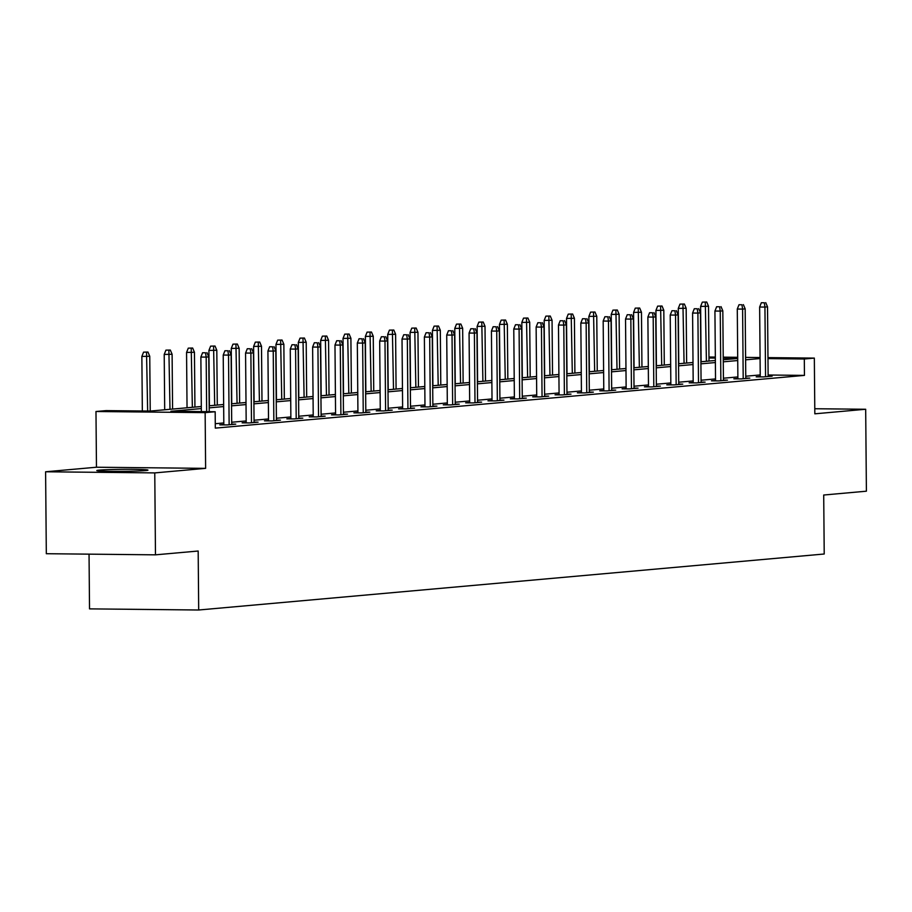 <?xml version="1.0" encoding="UTF-8"?>
<svg xmlns="http://www.w3.org/2000/svg" width="912" height="912" viewBox="0 0 912 912"><rect width="100%" height="100%" fill="white"/><g stroke="black" fill="none" stroke-linecap="round" stroke-linejoin="round"><path stroke-width="1.37" d="M99.374 470.113A25.582 1.003 -0.5 0 0 96.809 470.581A25.582 1.003 -0.5 0 0 116.656 471.379A25.582 1.003 -0.5 0 0 145.407 470.592A25.582 1.003 -0.5 0 0 147.972 470.125A25.582 1.003 -0.5 0 0 128.113 469.327A25.582 1.003 -0.5 0 0 99.374 470.113M89.045 554.154L89.524 608.874L198.691 610.003L824.22 554.006L823.707 495.022L866.4 491.192L865.682 409.26L814.781 408.736M198.691 610.003L198.178 551.019L155.473 554.838L46.318 553.709L45.6 471.778L154.766 472.906L205.622 468.358L205.143 412.634L95.977 411.506L106.009 410.617L150.263 411.073L201.301 406.501M205.622 468.358L96.467 467.229L45.6 471.778M96.467 467.229L95.977 411.506M155.473 554.838L154.766 472.906M201.313 408.565L170.909 411.278L215.164 411.745L215.312 428.127L804.452 375.391L768.121 375.014M760.084 358.541L760.198 374.935L745.765 376.223M737.876 376.93L723.41 378.218M715.521 378.925L701.054 380.224M693.177 380.931L678.71 382.219M670.822 382.926L656.355 384.226M648.478 384.932L634.011 386.221M626.122 386.927L611.656 388.227M603.767 388.934L589.312 390.222M581.423 390.929L566.956 392.228M559.067 392.935L544.601 394.223M536.723 394.93L522.257 396.23M514.368 396.937L499.901 398.225M492.024 398.932L477.557 400.231M469.669 400.938L455.202 402.238M447.313 402.933L432.847 404.233M424.969 404.939L410.503 406.239M402.614 406.934L388.147 408.234M380.27 408.941L365.803 410.24M357.914 410.936L343.448 412.235M335.559 412.942L321.104 414.242M313.215 414.949L298.748 416.237M290.86 416.944L276.393 418.243M268.516 418.95L254.049 420.238M246.16 420.945L231.694 422.245M223.816 422.951L215.278 423.715M223.828 424.49L219.781 424.855L227.156 424.935L235.752 424.16L231.716 424.114M246.172 422.495L242.136 422.849L249.512 422.929L258.107 422.165L254.06 422.119M268.527 420.489L264.491 420.854L271.867 420.934L280.463 420.158L276.416 420.113M290.882 418.494L286.835 418.847L294.211 418.927L302.807 418.163L298.76 418.118M313.226 416.488L309.191 416.852L316.567 416.932L325.162 416.157L321.115 416.111M335.582 414.493L331.535 414.846L338.911 414.926L347.506 414.151L343.471 414.116M357.926 412.486L353.89 412.851L361.266 412.919L369.862 412.156L365.815 412.11M380.281 410.491L376.234 410.845L383.61 410.924L392.206 410.149L388.17 410.115M402.625 408.485L398.59 408.85L405.965 408.918L414.561 408.154L410.514 408.109M424.981 406.49L420.945 406.843L428.321 406.923L436.916 406.148L432.869 406.114M447.336 404.483L443.289 404.848L450.665 404.917L459.26 404.153L455.213 404.107M469.68 402.488L465.644 402.842L473.02 402.922L481.616 402.146L477.569 402.112M492.035 400.482L487.988 400.847L495.364 400.915L503.96 400.151L499.924 400.106M514.379 398.476L510.344 398.84L517.72 398.92L526.315 398.145L522.268 398.111M536.735 396.481L532.688 396.845L540.064 396.914L548.671 396.15L544.624 396.104M559.079 394.474L555.043 394.839L562.419 394.919L571.015 394.144L566.968 394.109M581.434 392.479L577.399 392.844L584.774 392.912L593.37 392.149L589.323 392.103M603.79 390.473L599.743 390.838L607.118 390.917L615.714 390.142L611.678 390.108M626.134 388.478L622.098 388.843L629.474 388.911L638.069 388.147L634.022 388.102M648.489 386.471L644.442 386.836L651.818 386.916L660.413 386.141L656.378 386.107M670.833 384.476L666.797 384.841L674.173 384.91L682.769 384.146L678.722 384.1M693.188 382.47L689.153 382.835L696.529 382.915L705.124 382.139L701.077 382.105M715.544 380.475L711.497 380.84L718.873 380.908L727.468 380.144L723.421 380.099M737.888 378.469L733.852 378.833L741.228 378.913L749.824 378.138L745.777 378.104M760.243 376.474L756.196 376.838L763.572 376.907L772.168 376.143L768.132 376.097M767.961 357.618L814.336 358.097L814.826 413.82L865.682 409.26M814.336 358.097L804.304 358.997L767.972 358.621M804.452 375.391L804.304 358.997M215.164 411.745L205.143 412.634M708.955 357.014L715.339 357.082M723.227 357.162L737.705 357.31M745.594 357.39L760.072 357.538M737.717 358.313L723.239 358.165M715.339 358.085L708.966 358.017M209.19 405.794L223.645 404.495M231.534 403.788L246.001 402.5M253.889 401.793L268.356 400.493M276.233 399.787L290.7 398.498M298.589 397.792L313.055 396.492M320.933 395.785L335.399 394.497M343.288 393.79L357.755 392.491M365.644 391.784L380.11 390.496M387.988 389.789L402.454 388.489M410.343 387.782L424.81 386.494M432.687 385.787L447.154 384.488M455.042 383.781L469.509 382.493M477.398 381.786L491.853 380.486M499.742 379.78L514.208 378.491M522.097 377.785L536.564 376.485M544.441 375.778L558.908 374.49M566.797 373.783L581.263 372.484M589.141 371.777L603.607 370.489M611.496 369.782L625.963 368.482M633.851 367.775L648.318 366.487M656.195 365.78L670.662 364.481M678.551 363.774L693.017 362.486M700.895 361.779L715.361 360.479M723.25 359.773L737.717 358.484M760.049 358.541L745.617 359.83M737.728 360.536L723.262 361.836M715.384 362.543L700.918 363.831M693.029 364.538L678.562 365.837M670.685 366.544L656.218 367.832M648.329 368.539L633.863 369.839M625.985 370.546L611.519 371.845M603.63 372.541L589.163 373.84M581.275 374.547L566.808 375.847M558.931 376.542L544.464 377.842M536.575 378.548L522.109 379.848M514.231 380.543L499.765 381.843M491.876 382.55L477.409 383.849M469.52 384.556L455.065 385.844M447.176 386.551L432.71 387.851M424.821 388.558L410.354 389.846M402.477 390.553L388.01 391.852M380.122 392.559L365.655 393.847M357.778 394.554L343.311 395.854M335.422 396.56L320.956 397.849M313.067 398.555L298.6 399.855M290.723 400.562L276.256 401.85M268.367 402.557L253.901 403.856M246.023 404.563L231.557 405.851M223.668 406.558L209.201 407.858M205.531 352.784L202.589 352.75L205.531 352.784L206.18 357.105L208.757 356.877L209.236 411.677M206.659 411.654L206.18 357.105L200.868 357.048L201.347 411.597M202.589 352.75L200.868 357.048M208.757 356.877L206.967 352.659M147.961 352.043L143.572 352.146L147.961 352.043L149.75 356.261L141.862 356.444L142.34 410.981M146.524 352.169L147.653 411.038M149.75 356.261L150.229 411.073M141.862 356.444L143.572 352.146M227.886 350.778L224.933 350.755L227.886 350.778L228.524 355.11L231.112 354.871L231.716 424.525M229.14 424.753L228.524 355.11L223.223 355.053L223.828 424.901M224.933 350.755L223.223 355.053M231.112 354.871L229.322 350.653M250.241 348.783L247.289 348.749L250.241 348.783L250.88 353.104L253.456 352.876L254.072 422.518M251.484 422.758L250.88 353.104L245.567 353.047L246.183 422.894M247.289 348.749L245.567 353.047M253.456 352.876L251.666 348.658M170.316 350.048L165.927 350.14L170.316 350.048L172.106 354.266L164.217 354.437L164.696 409.773M168.88 350.174L169.997 409.306M172.106 354.266L172.585 409.066M164.217 354.437L165.927 350.14M192.66 348.042L188.282 348.145L192.66 348.042L194.45 352.26L186.561 352.442L187.04 407.778M191.224 348.167L192.352 407.299M194.45 352.26L194.929 407.071M186.561 352.442L188.282 348.145M272.585 346.777L269.633 346.754L272.585 346.777L273.235 351.109L275.812 350.869L276.416 420.523M273.839 420.751L273.235 351.109L267.923 351.052L268.527 420.899M269.633 346.754L267.923 351.052M275.812 350.869L274.022 346.651M294.941 344.782L291.988 344.747L294.941 344.782L295.579 349.102L298.156 348.874L298.771 418.517M296.195 418.756L295.579 349.102L290.267 349.045L290.882 418.893M291.988 344.747L290.267 349.045M298.156 348.874L296.366 344.656M317.285 342.775L314.332 342.752L317.285 342.775L317.935 347.107L320.511 346.868L321.115 416.522M318.539 416.75L317.935 347.107L312.622 347.05L313.226 416.887M314.332 342.752L312.622 347.05M320.511 346.868L318.721 342.65M215.015 346.036L210.626 346.138L215.015 346.036L216.805 350.265L208.916 350.436L209.395 405.772M213.579 346.172L214.708 405.304M216.805 350.265L217.284 405.065M208.916 350.436L210.626 346.138M237.359 344.041L232.982 344.143L237.359 344.041L239.149 348.259L231.26 348.441L231.751 403.777M235.934 344.166L237.052 403.298M239.149 348.259L239.628 403.07M231.26 348.441L232.982 344.143M259.715 342.034L255.326 342.137L259.715 342.034L261.505 346.264L253.616 346.435L254.095 401.77M258.278 342.171L259.407 401.303M261.505 346.264L261.983 401.063M253.616 346.435L255.326 342.137M339.64 340.78L336.688 340.746L339.64 340.78L340.279 345.101L342.866 344.873L343.471 414.515M340.894 414.743L340.279 345.101L334.978 345.044L335.582 414.892M336.688 340.746L334.978 345.044M342.866 344.873L341.077 340.643M282.059 340.039L277.681 340.142L282.059 340.039L283.86 344.257L275.96 344.44L276.45 399.775M280.634 340.165L281.751 399.296M283.86 344.257L284.327 399.068M275.96 344.44L277.681 340.142M361.984 338.774L359.043 338.751L361.984 338.774L362.634 343.106L365.21 342.866L365.815 412.52M363.238 412.748L362.634 343.106L357.322 343.049L357.937 412.885M359.043 338.751L357.322 343.049M365.21 342.866L363.421 338.648M304.414 338.033L300.037 338.135L304.414 338.033L306.204 342.262L298.315 342.433L298.794 397.769M302.978 338.17L304.106 397.301M306.204 342.262L306.683 397.062M298.315 342.433L300.037 338.135M384.34 336.779L381.387 336.745L384.34 336.779L384.989 341.099L387.566 340.871L388.17 410.514M385.594 410.742L384.989 341.099L379.677 341.042L380.281 410.89M381.387 336.745L379.677 341.042M387.566 340.871L385.776 336.642M326.77 336.038L322.381 336.14L326.77 336.038L328.559 340.256L320.671 340.438L321.149 395.774M325.333 336.163L326.45 395.295M328.559 340.256L329.038 395.067M320.671 340.438L322.381 336.14M406.695 334.772L403.742 334.75L406.695 334.772L407.333 339.104L409.91 338.865L410.525 408.519M407.938 408.747L407.333 339.104L402.021 339.047L402.637 408.884M403.742 334.75L402.021 339.047M409.91 338.865L408.12 334.647M349.114 334.031L344.736 334.134L349.114 334.031L350.903 338.261L343.015 338.432L343.505 393.767M347.689 334.168L348.806 393.3M350.903 338.261L351.382 393.061M343.015 338.432L344.736 334.134M429.039 332.777L426.086 332.743L429.039 332.777L429.689 337.098L432.265 336.87L432.869 406.513M430.293 406.741L429.689 337.098L424.376 337.041L424.981 406.889M426.086 332.743L424.376 337.041M432.265 336.87L430.475 332.641M371.469 332.036L367.08 332.128L371.469 332.036L373.259 336.254L365.37 336.437L365.849 391.772M370.033 332.162L371.161 391.294M373.259 336.254L373.738 391.066M365.37 336.437L367.08 332.128M451.394 330.771L448.442 330.748L451.394 330.771L452.033 335.092L454.609 334.864L455.225 404.518M452.648 404.746L452.033 335.092L446.72 335.046L447.336 404.882M448.442 330.748L446.72 335.046M454.609 334.864L452.819 330.646M393.813 330.03L389.435 330.133L393.813 330.03L395.603 334.259L387.714 334.43L388.204 389.766M392.388 330.167L393.505 389.299M395.603 334.259L396.082 389.059M387.714 334.43L389.435 330.133M473.738 328.776L470.797 328.742L473.738 328.776L474.388 333.097L476.965 332.869L477.569 402.511M474.992 402.739L474.388 333.097L469.076 333.04L469.68 402.887M470.797 328.742L469.076 333.04M476.965 332.869L475.175 328.639M416.168 328.035L411.779 328.126L416.168 328.035L417.958 332.253L410.069 332.435L410.548 387.771M414.732 328.16L415.861 387.292M417.958 332.253L418.437 387.064M410.069 332.435L411.779 328.126M496.094 326.77L493.141 326.735L496.094 326.77L496.732 331.09L499.32 330.862L499.924 400.516M497.348 400.744L496.732 331.09L491.431 331.045L492.035 400.881M493.141 326.735L491.431 331.045M499.32 330.862L497.53 326.644M438.524 326.029L434.135 326.131L438.524 326.029L440.314 330.258L432.425 330.429L432.904 385.765M437.087 326.165L438.205 385.297M440.314 330.258L440.792 385.058M432.425 330.429L434.135 326.131M518.449 324.775L515.497 324.74L518.449 324.775L519.088 329.095L521.664 328.867L522.28 398.51M519.692 398.738L519.088 329.095L513.775 329.038L514.391 398.886M515.497 324.74L513.775 329.038M521.664 328.867L519.874 324.638M460.868 324.034L456.49 324.125L460.868 324.034L462.658 328.252L454.769 328.434L455.248 383.77M459.431 324.159L460.56 383.291M462.658 328.252L463.136 383.063M454.769 328.434L456.49 324.125M540.793 322.768L537.841 322.734L540.793 322.768L541.443 327.089L544.019 326.861L544.624 396.515M542.047 396.743L541.443 327.089L536.131 327.043L536.735 396.88M537.841 322.734L536.131 327.043M544.019 326.861L542.23 322.643M483.223 322.027L478.834 322.13L483.223 322.027L485.013 326.257L477.124 326.428L477.603 381.763M481.787 322.164L482.904 381.284M485.013 326.257L485.492 381.056M477.124 326.428L478.834 322.13M563.149 320.773L560.196 320.739L563.149 320.773L563.787 325.094L566.363 324.866L566.979 394.508M564.391 394.736L563.787 325.094L558.475 325.037L559.09 394.885M560.196 320.739L558.475 325.037M566.363 324.866L564.574 320.636M505.567 320.032L501.19 320.123L505.567 320.032L507.357 324.25L499.468 324.433L499.958 379.768M504.142 320.158L505.259 379.289M507.357 324.25L507.836 379.061M499.468 324.433L501.19 320.123M585.493 318.767L582.54 318.733L585.493 318.767L586.142 323.087L588.719 322.859L589.323 392.513M586.747 392.741L586.142 323.087L580.83 323.042L581.434 392.878M582.54 318.733L580.83 323.042M588.719 322.859L586.929 318.641M527.923 318.026L523.534 318.128L527.923 318.026L529.712 322.255L521.824 322.426L522.302 377.762M526.486 318.163L527.615 377.283M529.712 322.255L530.191 377.055M521.824 322.426L523.534 318.128M607.848 316.772L604.895 316.738L607.848 316.772L608.486 321.092L611.074 320.864L611.678 390.507M609.102 390.735L608.486 321.092L603.174 321.035L603.79 390.883M604.895 316.738L603.174 321.035M611.074 320.864L609.284 316.635M550.267 316.031L545.889 316.122L550.267 316.031L552.056 320.249L544.168 320.431L544.658 375.767M548.842 316.156L549.959 375.288M552.056 320.249L552.535 375.06M544.168 320.431L545.889 316.122M630.192 314.765L627.251 314.731L630.192 314.765L630.842 319.086L633.418 318.858L634.022 388.512M631.446 388.74L630.842 319.086L625.529 319.04L626.145 388.877M627.251 314.731L625.529 319.04M633.418 318.858L631.628 314.64M572.622 314.024L568.244 314.127L572.622 314.024L574.412 318.254L566.523 318.425L567.002 373.76M571.186 314.161L572.314 373.282M574.412 318.254L574.891 373.054M566.523 318.425L568.244 314.127M652.547 312.77L649.595 312.736L652.547 312.77L653.186 317.091L655.774 316.863L656.378 386.506M653.801 386.734L653.186 317.091L647.885 317.034L648.489 386.882M649.595 312.736L647.885 317.034M655.774 316.863L653.984 312.634M594.977 312.029L590.588 312.121L594.977 312.029L596.767 316.247L588.878 316.43L589.357 371.765M593.541 312.155L594.658 371.287M596.767 316.247L597.246 371.059M588.878 316.43L590.588 312.121M674.903 310.764L671.95 310.73L674.903 310.764L675.541 315.085L678.118 314.857L678.733 384.511M676.145 384.739L675.541 315.085L670.229 315.039L670.844 384.875M671.95 310.73L670.229 315.039M678.118 314.857L676.328 310.639M617.321 310.023L612.944 310.126L617.321 310.023L619.111 314.252L611.222 314.423L611.713 369.759M615.896 310.16L617.014 369.28M619.111 314.252L619.59 369.052M611.222 314.423L612.944 310.126M697.247 308.769L694.294 308.735L697.247 308.769L697.897 313.09L700.473 312.862L701.077 382.504M698.501 382.732L697.897 313.09L692.584 313.033L693.188 382.88M694.294 308.735L692.584 313.033M700.473 312.862L698.683 308.632M639.677 308.028L635.288 308.119L639.677 308.028L641.467 312.246L633.578 312.417L634.057 367.764M638.24 308.153L639.369 367.285M641.467 312.246L641.945 367.057M633.578 312.417L635.288 308.119M719.602 306.763L716.65 306.728L719.602 306.763L720.241 311.083L722.817 310.855L723.433 380.509M720.856 380.737L720.241 311.083L714.928 311.038L715.544 380.874M716.65 306.728L714.928 311.038M722.817 310.855L721.027 306.637M662.021 306.022L657.643 306.124L662.021 306.022L663.811 310.251L655.922 310.422L656.412 365.758M660.596 306.147L661.713 365.279M663.811 310.251L664.289 365.051M655.922 310.422L657.643 306.124M741.946 304.768L739.005 304.733L741.946 304.768L742.596 309.088L745.172 308.86L745.777 378.503M743.2 378.731L742.596 309.088L737.284 309.031L737.888 378.879M739.005 304.733L737.284 309.031M745.172 308.86L743.383 304.631M684.376 304.027L679.987 304.118L684.376 304.027L686.166 308.245L678.277 308.416L678.756 363.763M682.94 304.152L684.068 363.284M686.166 308.245L686.645 363.056M678.277 308.416L679.987 304.118M764.302 302.761L761.349 302.727L764.302 302.761L764.94 307.082L767.528 306.854L768.132 376.496M765.556 376.736L764.94 307.082L759.639 307.025L760.243 376.873M761.349 302.727L759.639 307.025M767.528 306.854L765.738 302.636M706.732 302.02L702.343 302.123L706.732 302.02L708.521 306.25L700.621 306.421L701.111 361.756M705.295 302.146L706.412 361.277M708.521 306.25L709 361.049M700.621 306.421L702.343 302.123"/></g></svg>
